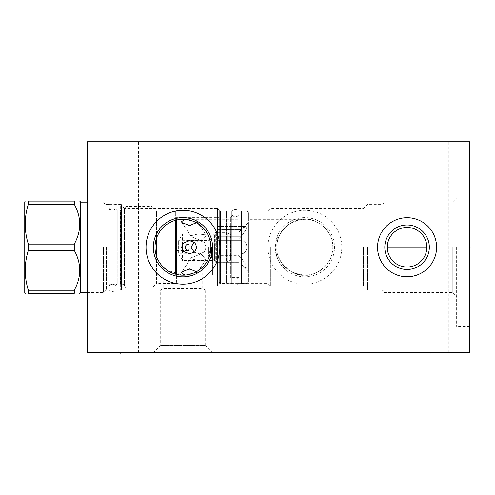 <?xml version="1.0" encoding="UTF-8"?>
<svg xmlns="http://www.w3.org/2000/svg" width="495" height="495" viewBox="0 0 495 495"><rect width="100%" height="100%" fill="white"/><g stroke="black" fill="none" stroke-linecap="round" stroke-linejoin="round"><path stroke-width="0.37" stroke-dasharray="2.48 1.86" d="M87.398 352.694L87.398 141.762L469.712 141.762L469.712 352.694L87.398 352.694M87.398 292.762L87.398 201.7L87.398 292.762A2.11 2.11 0 0 1 88.11 292.632L103.851 292.632L103.851 201.83L103.851 292.632M267.956 247.228A36.915 36.915 0 0 0 304.871 284.142A36.915 36.915 0 0 0 341.779 247.228A36.915 36.915 0 0 0 304.871 210.319A36.915 36.915 0 0 0 267.956 247.228M182.946 352.694L212.479 352.694L182.946 352.694L182.946 352.155L182.946 352.694M430.161 352.694L412.019 352.694L448.303 352.694L430.161 352.694L430.161 352.155M120.304 352.694L102.162 352.694L138.445 352.694L120.304 352.694L120.304 352.155M430.161 141.762L412.019 141.762L430.161 141.762M120.304 141.762L102.162 141.762L120.304 141.762M469.712 247.228L469.712 326.329L469.712 168.133L469.712 247.228L469.173 247.228M456.631 247.228L456.631 326.329L456.631 247.228M452.783 247.228L452.783 292.632L452.783 247.228M404.594 227.613L403.363 227.805M402.138 228.077L400.919 228.436M400.269 228.659L399.706 228.876M398.518 229.395L397.355 230.002M396.217 230.695L395.128 231.468M394.082 232.316L393.575 232.768M393.098 233.232L392.176 234.215M391.328 235.255L390.555 236.344M389.862 237.47L389.256 238.633M388.73 239.821L388.414 240.644M388.29 241.028L387.925 242.253M387.647 243.484L387.449 244.728M429.425 247.228L426.839 247.228L426.801 245.978M426.678 244.728L426.48 243.484M426.201 242.253L425.842 241.028M425.657 240.502L425.397 239.821M424.871 238.633L424.264 237.47M423.571 236.344L422.798 235.255M421.95 234.215L421.035 233.232M420.527 232.743L420.045 232.316M419.005 231.468L417.91 230.695M416.771 230.002L415.608 229.395M414.42 228.876L413.801 228.641M413.214 228.436L411.995 228.077M410.763 227.805L409.532 227.613M384.071 247.228L384.071 292.632L384.071 247.228M384.918 247.228L387.288 247.228L387.331 248.484M387.449 249.734L387.647 250.977M387.925 252.209L388.29 253.434M388.476 253.978L388.73 254.64M389.256 255.828L389.862 256.992M390.555 258.118L391.328 259.207M392.176 260.246L393.098 261.23M393.605 261.719L394.082 262.146M395.128 262.994L396.217 263.767M397.355 264.46L398.518 265.066M399.706 265.586L400.331 265.821M400.919 266.025L402.138 266.378M403.363 266.656L404.594 266.848M409.532 266.848L410.763 266.656M411.995 266.378L413.214 266.025M413.851 265.803L414.42 265.586M415.608 265.066L416.778 264.454M417.91 263.767L419.005 262.994M420.045 262.146L420.552 261.694M421.035 261.23L421.95 260.246M422.798 259.207L423.571 258.118M424.264 256.992L424.871 255.828M425.397 254.64L425.7 253.836M425.842 253.434L426.201 252.209M426.48 250.971L426.678 249.734M382.152 247.228L382.152 290.157L382.152 247.228M367.618 247.228L367.618 290.157L367.618 247.228M363.398 247.228L363.398 285.937L363.398 247.228M279.52 258.996A27.949 27.949 0 0 0 332.813 247.228C334.837 260.84 317.01 277.126 304.871 275.177C292.724 277.126 274.898 260.84 276.922 247.228C274.898 233.621 292.724 217.336 304.864 219.285C317.01 217.336 334.837 233.621 332.813 247.228A27.949 27.949 0 0 0 279.52 235.459L276.717 237.959L275.232 247.228L276.717 256.503L279.52 258.996C283.313 268.265 291.759 273.661 304.871 275.177C285.151 274.508 276.303 257.864 276.922 247.228C276.303 236.598 285.151 219.953 304.871 219.285C291.759 220.801 283.307 226.196 279.52 235.459M270.381 247.228L270.381 285.937L270.381 247.228M249.919 275.177L249.919 219.285L249.919 275.177L304.871 275.177M249.919 219.285L304.871 219.285M276.717 237.959A29.638 29.638 0 0 1 334.502 247.228A29.638 29.638 0 0 0 304.871 217.596A29.638 29.638 0 0 0 275.232 247.228A29.638 29.638 0 0 0 304.871 276.866A29.638 29.638 0 0 0 334.502 247.228A29.638 29.638 0 0 1 276.717 256.503M268.005 247.228L268.005 210.895L268.005 247.228M238.002 247.228L238.002 210.895L238.002 247.228M212.689 247.228L212.689 275.232L212.689 247.228M212.658 247.228L212.658 275.177L212.658 247.228M185.025 219.359L182.946 219.285C202.665 219.953 211.513 236.598 210.895 247.228L210.864 245.873M210.765 244.511L210.363 241.795M210.059 240.434L209.682 239.073M209.546 238.646L209.224 237.711M208.692 236.35L208.073 234.989M207.368 233.64L207.077 233.12M206.576 232.297L205.685 230.973M204.689 229.668L203.594 228.393M202.393 227.156L201.088 225.968M199.664 224.835L199.337 224.594M197.165 223.171L196.515 222.793M194.783 221.909L192.963 221.141M187.716 219.693L187.079 219.588M192.376 273.543L187.054 274.874L182.946 275.177C192.338 276.154 203.692 266.885 202.715 266.991C204.355 266.168 192.889 276.154 182.946 275.177L167.223 270.338M187.079 274.874L187.692 274.774L187.079 274.874M192.963 273.32L194.783 272.547L192.963 273.32M201.088 268.494L202.393 267.306L201.088 268.494M203.594 266.069L204.689 264.794L203.594 266.069M205.685 263.488L206.576 262.164L205.685 263.488M207.108 261.286L207.368 260.822M208.073 259.467L208.692 258.112M209.224 256.75L209.546 255.816M209.682 255.389L210.059 254.028M210.363 252.667L210.598 251.305M210.604 251.256L210.765 249.944M210.864 248.589L210.821 249.282M184.326 219.316L185.712 219.421M187.11 219.594L189.95 220.176M189.981 220.182L191.417 220.597M192.914 221.117L194.442 221.754M195.414 222.218L196.113 222.577M197.517 223.381L199.058 224.39M200.234 225.268L200.828 225.751M201.867 226.661L203.321 228.096M204.379 229.29L205.629 230.899M206.465 232.13L207.343 233.597M208.117 235.082L208.754 236.499M208.791 236.579L209.36 238.089M209.837 239.611L210.227 241.139M210.524 242.668L210.734 244.19M210.821 245.186L210.895 247.203M210.734 250.278L210.524 251.8M210.307 252.951L209.837 254.851M209.36 256.373L208.117 259.386M207.343 260.871L206.465 262.338M205.629 263.563L204.373 265.172M203.315 266.372L202.331 267.368M200.809 268.729L200.246 269.181M199.046 270.078L197.511 271.087M196.113 271.885L195.383 272.262M194.436 272.708L192.864 273.364M210.895 247.228L207.065 261.36M212.479 352.694L205.202 345.417L160.696 345.417L205.202 345.417L205.202 290.051L182.946 290.051L205.202 290.051L202.721 288.554L163.177 288.554L202.721 288.554L202.721 266.978L196.787 271.514M196.001 271.947L195.104 272.399M194.671 272.603L193.551 273.091M192.66 273.438L187.685 274.774M186.856 274.904L185.118 275.096M184.14 275.152L181.758 275.152M163.505 267.306L162.731 266.527M161.519 265.172L160.423 263.773M159.433 262.338L158.555 260.871M157.781 259.386L157.138 257.951M157.113 257.883L156.538 256.373M156.061 254.851L155.671 253.322M155.374 251.8L155.164 250.278M155.04 248.75L155.04 245.712M155.164 244.19L155.374 242.668M155.671 241.139L156.061 239.611M156.538 238.089L157.107 236.579M157.144 236.505L157.781 235.082M158.555 233.597L159.433 232.13M160.417 230.689L161.519 229.29M162.725 227.935L164.031 226.661M166.871 224.371L168.374 223.381M171.456 221.754L172.984 221.117M174.481 220.597L175.923 220.182M175.948 220.176L178.788 219.594M180.186 219.421L181.572 219.316M180.57 275.078L179.382 274.948L180.57 275.078M178.194 274.768L177.396 274.62M177.006 274.539L175.774 274.242M172.347 273.091L171.227 272.603M169.111 271.514L168.133 270.926M165.683 269.212L165.07 268.711L165.683 269.212M164.99 268.643L164.631 268.339M163.35 267.151L163.802 267.591M164.625 268.333L164.996 268.649M166.871 270.091L172.817 273.277M175.83 274.255L178.726 274.861M103.851 291.264L103.851 203.197L103.851 291.264L105.769 290.157L120.304 290.157L124.523 285.937L217.54 285.937L217.54 208.525L219.297 210.282A2.11 2.11 0 0 0 220.789 210.895L248.867 210.895L249.919 211.953L249.919 282.509L249.919 211.953M103.851 203.197L105.769 204.305L105.769 290.157L105.769 204.305L120.304 204.305L120.304 290.157L120.304 204.305L124.523 208.525L124.523 285.937L124.523 208.525L217.54 208.525L217.54 285.937L219.297 284.18A2.11 2.11 0 0 1 220.789 283.561L248.867 283.561L248.867 210.895L248.867 283.561L249.919 282.509M87.398 201.7A2.11 2.11 0 0 0 88.11 201.83L103.851 201.83M182.946 290.051L160.696 290.051L182.946 290.051M182.946 276.866A29.638 29.638 0 0 1 153.314 247.228A29.638 29.638 0 0 1 182.946 217.596A29.638 29.638 0 0 1 212.584 247.228A29.638 29.638 0 0 1 182.946 276.866M407.063 269.484A22.25 22.25 0 0 0 429.32 247.228A22.25 22.25 0 0 0 407.063 224.978A22.25 22.25 0 0 0 384.813 247.228A22.25 22.25 0 0 0 407.063 269.484M74.269 204.212L28.345 204.212L28.345 201.088L74.269 201.088L74.269 204.212C81.539 217.509 81.539 230.806 74.269 244.109L74.269 250.352L28.345 250.352C24.181 263.656 24.181 276.953 28.345 290.249L28.345 293.374L74.269 293.374L74.269 290.249L28.345 290.249M74.269 250.352C81.539 263.656 81.539 276.953 74.269 290.249M74.269 244.109L28.345 244.109L28.345 250.352M80.753 202.146L80.753 292.316M24.75 201.88L24.75 292.582M28.345 204.212C24.181 217.509 24.181 230.806 28.345 244.109M103.851 247.228L103.851 292.001L103.851 247.228M108.807 247.228L108.807 289.946L108.807 247.228M116.189 209.212L116.189 285.25L116.189 209.212A1.052 1.052 0 0 0 117.241 210.264L117.241 247.228L117.241 210.264L110.175 210.264L110.175 247.228L110.175 210.264L108.807 208.896M116.189 285.25A1.052 1.052 0 0 1 117.241 284.198L117.241 247.228L117.241 284.198L110.175 284.198L110.175 247.228L110.175 284.198L108.807 285.565M116.189 204.571L116.189 289.891L116.189 204.571L121.461 204.571L121.461 289.891L116.189 289.891M121.461 204.571L121.461 289.891M121.461 209.212L121.461 285.25L121.461 209.212A1.052 1.052 0 0 1 120.409 210.264L120.409 284.198A1.052 1.052 0 0 1 121.461 285.25M121.702 247.228L156.581 247.228L156.581 283.406L151.891 288.096L125.823 288.096L125.823 247.228L125.823 288.096L123.967 284.879L123.967 247.228L123.967 284.879L122.779 284.198L120.409 284.198L120.409 210.264L122.779 210.264L122.779 284.198L122.779 210.264L123.967 209.577L123.967 247.228L123.967 209.577L125.823 206.359L125.823 247.228L125.823 206.359L151.891 206.359L151.891 288.096L151.891 206.359L156.581 211.056L156.581 237.959M156.581 247.228L156.581 211.056L175.354 211.056L175.354 274.125M176.412 220.058L176.412 282.348L175.354 283.406L156.581 283.406L156.581 256.503M176.412 282.348L176.412 274.403M176.412 217.645L176.412 276.816L176.412 217.645L218.809 217.645L218.809 276.816L176.412 276.816M175.354 220.331L175.354 211.056L176.412 212.108M196.781 247.228L194.838 242.637L189.604 240.638L183.608 242.909L181.56 247.228L183.608 251.553L189.604 253.824L194.838 251.825L196.781 247.228M184.592 275.016L192.097 275.387L196.515 273.716L196.781 272.85L190.847 268.971L181.894 271.885L181.56 272.85M181.56 221.612L181.894 222.571L190.847 225.485L196.781 221.612L196.515 220.745L192.314 219.099L185.006 219.359L192.314 219.099L196.515 220.745L196.416 222.744M218.809 217.645L218.809 276.816M196.416 271.718L196.515 273.716L192.314 275.362L185.006 275.102M218.809 212.689L218.809 281.773L218.809 212.689L220.386 211.111L220.386 283.35L220.386 211.111L226.506 211.111L226.506 283.35L226.506 211.111M218.809 281.773L220.386 283.35L226.506 283.35M226.506 211.161L226.506 283.301L226.506 211.161L231.778 211.161L231.778 283.301L226.506 283.301M231.778 211.161L231.778 283.301M231.778 215.801L231.778 278.66L231.778 215.801A1.052 1.052 0 0 1 230.726 216.853L230.726 277.602A1.052 1.052 0 0 1 231.778 278.66M230.726 216.853L241.374 216.853L241.374 277.602L230.726 277.602L230.726 216.853M241.374 216.853L241.374 277.602M241.374 211.111L241.374 283.35L241.374 211.111L246.863 211.111L246.863 283.35L241.374 283.35M248.44 212.689L246.863 211.111L246.863 283.35L248.44 281.773L248.44 212.689L248.44 281.773M248.44 222.496L248.44 271.959L248.44 222.496L238.794 232.186L241.436 229.686L238.794 232.186L217.119 232.186L217.119 238.776L217.119 226.388L217.119 238.776L217.119 226.388L217.119 232.186L238.794 232.186L215.727 232.149L215.727 262.313L214.799 260.704L214.799 233.758L214.799 260.704A14.819 14.819 0 0 1 214.409 260.519L214.409 247.228L214.409 260.519L182.525 260.519L178.639 253.793L178.639 240.669L178.639 253.793L186.955 253.793L186.955 247.228L186.955 253.793M248.44 271.959L238.794 262.276L241.436 264.776L238.794 262.276L215.727 262.313L215.727 232.149L214.799 233.758A14.819 14.819 0 0 0 214.409 233.943L214.409 247.228L214.409 233.943L182.525 233.943L182.525 260.519L182.525 233.943L178.639 240.669L186.955 240.669L186.955 247.228L186.955 240.669M241.436 264.776L246.114 268.073L246.287 265.196L241.436 258.186L238.794 255.68L241.436 258.186L246.287 265.196L246.114 268.073L241.436 264.776L217.119 264.776L217.119 262.276L217.119 268.073L217.119 264.776L241.436 264.776M238.794 253.824L238.794 255.68L217.119 255.68L217.119 268.073L217.119 255.68L238.794 255.68L238.794 253.824L217.119 253.824L217.119 240.638L217.119 253.824L217.119 240.638L217.119 253.824L238.794 253.824M241.436 253.824C248.645 253.285 248.645 241.17 241.436 240.638L238.794 240.638L241.436 240.638C248.645 241.176 248.645 253.285 241.436 253.824L217.119 253.824L241.436 253.824M238.794 238.776L238.794 240.638L217.119 240.638L238.794 240.638L238.794 238.776L217.119 238.776L238.794 238.776L241.436 236.276L238.794 238.776M241.436 236.276L246.287 229.259L246.114 226.388L241.436 229.686L246.114 226.388L246.287 229.259L241.436 236.276L217.119 236.276L241.436 236.276M238.794 262.276L217.119 262.276L238.794 262.276M241.436 240.638L217.119 240.638L241.436 240.638M194.294 252.295L199.59 253.824L204.336 252.011L206.192 247.228L204.336 252.011L199.59 253.824L193.093 251.423L190.965 247.228L193.093 243.039L199.59 240.638L204.336 242.451L206.192 247.228L204.336 242.451L199.59 240.638L194.294 242.16M206.192 258.737L205.963 259.541L198.334 260.519L190.965 258.737L191.342 257.716L200.76 254.009L206.192 258.737L200.76 254.009L191.342 257.716L190.965 258.737L198.334 260.519L205.963 259.541L206.192 258.737M206.192 235.719L200.76 240.452L191.342 236.746L190.965 235.719L198.334 233.943L205.963 234.915L206.192 235.719L205.963 234.915L198.334 233.943L190.965 235.719L191.342 236.746L200.76 240.452L206.192 235.719M186.955 247.228L186.955 253.978L186.955 247.228M211.631 247.228L211.631 257.617L211.631 247.228M211.631 257.617A16.453 16.453 0 0 0 216.655 261.75L216.655 247.228L216.655 261.75L227.137 261.75L227.137 247.228L227.137 261.75L230.404 259.863L230.404 247.228L230.404 259.863M230.404 234.599L230.404 247.228L230.404 234.599L227.137 232.712L227.137 247.228L227.137 232.712L216.655 232.712L216.655 247.228L216.655 232.712A16.453 16.453 0 0 0 211.631 236.845M176.412 243.961L176.412 250.501L176.412 243.961L188.193 243.961M176.412 250.501L188.193 250.501M116.189 206.576C116.418 201.812 108.578 201.812 108.807 206.576L108.807 287.886C108.578 283.128 116.418 283.128 116.189 287.886C116.418 292.65 108.578 292.65 108.807 287.886L108.807 206.576C108.578 211.334 116.418 211.334 116.189 206.576L116.189 287.886L116.189 206.576M239.159 213.166C239.388 208.401 231.549 208.401 231.778 213.166L231.778 281.296C231.549 276.532 239.388 276.532 239.159 281.296C239.388 286.06 231.549 286.06 231.778 281.296L231.778 213.166C231.549 217.924 239.388 217.924 239.159 213.166L239.159 281.296L239.159 213.166M366.195 247.228L331.341 247.228M458.636 352.694L445.983 352.694M398.562 352.694L356.295 352.694L398.562 352.694M368.088 352.694L375.618 352.694M377.425 352.694L382.852 352.694M379.238 352.694L380.141 352.694M334.397 352.694L344.341 352.694M314.387 352.694L309.567 352.694L314.387 352.694M306.553 352.694L319.213 352.694L306.553 352.694M108.492 352.694L97.942 352.694L108.492 352.694M398.518 352.694L408.016 352.694M294.11 352.694L304.654 352.694M226.611 352.694L222.391 352.694M185.483 352.694L172.823 352.694M86.86 247.228L87.937 247.228L86.86 247.228M24.75 247.228L248.44 247.228M88.11 292.632L88.11 201.83L88.11 292.632M219.297 284.18L219.297 210.282L219.297 284.18M220.789 283.561L220.789 210.895L220.789 283.561M103.535 247.228L103.535 292.316L103.535 247.228M104.111 247.228L104.111 291.215L104.111 247.228M106.196 247.228L106.196 290.014L106.196 247.228M106.456 247.228L106.456 289.946L106.456 247.228M241.436 258.186L217.119 258.186L241.436 258.186M241.436 229.686L217.119 229.686L241.436 229.686M208.469 247.228L208.469 253.978L208.469 247.228M469.712 326.329L456.631 326.329M469.712 168.133L456.631 168.133M384.071 292.632L452.783 292.632L456.631 296.48M384.071 201.83L452.783 201.83L456.631 197.975M238.002 283.561L268.005 283.561L270.381 285.937L363.398 285.937L367.618 290.157L382.152 290.157L384.071 291.264M238.002 210.895L268.005 210.895L270.381 208.525L363.398 208.525L367.618 204.305L382.152 204.305L384.071 203.197M238.002 275.232L182.946 275.177M238.002 219.229L182.946 219.285M153.419 352.694L160.696 345.417L160.696 290.051L163.177 288.554L163.177 266.978M412.019 352.694L412.019 141.762M448.303 352.694L448.303 141.762M102.162 352.694L102.162 141.762M138.445 352.694L138.445 141.762M103.851 202.461L103.535 202.146L87.398 202.146M87.398 292.316L103.535 292.316L103.851 292.001M108.807 289.946L106.196 290.014L103.851 291.673M108.807 204.515L106.196 204.447L103.851 202.789M217.119 268.073L246.114 268.073L217.119 268.073M217.119 226.388L246.114 226.388L217.119 226.388M211.631 256.429C209.663 254.065 208.612 253.254 208.469 253.978L186.955 253.978M186.955 240.483L208.469 240.483C208.643 241.195 209.694 240.378 211.631 238.033M191.342 257.716L181.894 271.885L191.342 257.716M205.963 259.541L196.515 273.716L205.963 259.541M199.59 240.638L189.604 240.638L199.59 240.638M199.59 253.824L189.604 253.824L199.59 253.824M205.963 234.915L196.515 220.745L205.963 234.915M181.894 222.583L191.342 236.746L181.894 222.571"/><path stroke-width="0.74" d="M87.398 141.762L87.398 352.694L469.712 352.694L469.712 141.762L87.398 141.762M407.063 276.761A29.533 29.533 0 0 1 377.536 247.228A29.533 29.533 0 0 1 407.063 217.701A29.533 29.533 0 0 1 436.596 247.228A29.533 29.533 0 0 1 407.063 276.761M182.946 284.142A36.915 36.915 0 0 1 146.037 247.228A36.915 36.915 0 0 1 182.946 210.319A36.915 36.915 0 0 1 219.86 247.228A36.915 36.915 0 0 1 182.946 284.142M409.532 227.613L404.594 227.613M403.363 227.805L402.138 228.077M400.919 228.436L400.269 228.659M399.706 228.876L398.518 229.395M397.355 230.002L396.217 230.695M395.128 231.468L394.082 232.316M393.575 232.768L393.098 233.232M392.176 234.215L391.328 235.255M390.555 236.344L389.862 237.47M389.256 238.633L388.73 239.821M388.414 240.644L388.29 241.028M387.925 242.253L387.647 243.484M387.449 244.728L387.288 247.228L426.839 247.228L426.678 249.734M426.801 245.978L426.678 244.728M426.48 243.484L426.201 242.253M425.842 241.028L425.657 240.502M425.397 239.821L424.871 238.633M424.264 237.47L423.571 236.344M422.798 235.255L421.95 234.215M421.035 233.232L420.527 232.743M420.045 232.316L419.005 231.468M417.91 230.695L416.771 230.002M415.608 229.395L414.42 228.876M413.801 228.641L413.214 228.436M411.995 228.077L410.763 227.805M387.331 248.484L387.449 249.734M387.647 250.977L387.925 252.209M388.29 253.434L388.476 253.978M388.73 254.64L389.256 255.828M389.862 256.992L390.555 258.118M391.328 259.207L392.176 260.246M393.098 261.23L393.605 261.719M394.082 262.146L395.128 262.994M396.217 263.767L397.355 264.46M398.518 265.066L399.706 265.586M400.331 265.821L400.919 266.025M402.138 266.378L403.363 266.656M404.594 266.848L407.063 267.003A19.775 19.775 0 0 1 387.288 247.228A19.775 19.775 0 0 1 407.063 227.453A19.775 19.775 0 0 1 426.839 247.228A19.775 19.775 0 0 1 407.063 267.003L409.532 266.848M410.763 266.656L411.995 266.378M413.214 266.025L413.851 265.803M414.42 265.586L415.608 265.066M416.778 264.454L417.91 263.767M419.005 262.994L420.045 262.146M420.552 261.694L421.035 261.23M421.95 260.246L422.798 259.207M423.571 258.118L424.264 256.992M424.871 255.828L425.397 254.64M425.7 253.836L425.842 253.434M426.201 252.209L426.48 250.971M210.864 245.873L210.765 244.511M210.363 241.795L210.059 240.434M209.682 239.073L209.546 238.646M209.224 237.711L208.692 236.35M208.073 234.989L207.368 233.64M207.077 233.12L206.576 232.297M205.685 230.973L204.689 229.668M203.594 228.393L202.393 227.156M201.088 225.968L199.664 224.835M199.337 224.594L197.165 223.171M196.515 222.793L194.783 221.909M192.963 221.141L187.716 219.693M187.079 219.588L185.025 219.359M185.025 275.102L187.079 274.874L185.025 275.102M187.692 274.774L192.963 273.32L186.856 274.904M194.783 272.547L196.515 271.668L194.783 272.547M197.301 271.211L201.088 268.494L197.288 271.217M202.393 267.306L203.594 266.069L202.393 267.306M204.689 264.794L205.685 263.488L204.689 264.794M207.368 260.822L208.073 259.467M208.692 258.112L209.224 256.75M209.546 255.816L209.682 255.389M210.059 254.028L210.363 252.667M210.765 249.944L210.864 248.589M181.572 219.316L182.946 219.285A27.949 27.949 0 0 1 210.895 247.228A27.949 27.949 0 0 1 182.946 275.177A27.949 27.949 0 0 1 155.003 247.228A27.949 27.949 0 0 1 182.946 219.285L184.326 219.316M185.712 219.421L187.11 219.594M191.417 220.597L192.914 221.117M194.442 221.754L195.414 222.218M196.113 222.577L197.517 223.381M199.058 224.39L200.234 225.268M200.828 225.751L201.867 226.661M203.321 228.096L204.379 229.29M205.629 230.899L206.465 232.13M207.343 233.597L208.117 235.082M209.36 238.089L209.837 239.611M210.227 241.139L210.524 242.668M210.734 244.19L210.821 245.186M210.821 249.282L210.734 250.278M210.524 251.8L210.307 252.951M209.837 254.851L209.36 256.373M208.117 259.386L207.343 260.871M206.465 262.338L205.629 263.563M204.373 265.172L203.315 266.372M202.065 267.622L200.809 268.729M200.246 269.181L199.046 270.078M197.511 271.087L196.113 271.885M195.383 272.262L194.436 272.708M192.864 273.364L192.376 273.543M196.787 271.514L196.001 271.947M195.104 272.399L194.671 272.603M193.551 273.091L192.66 273.438M185.118 275.096L184.14 275.152M166.407 269.756L163.567 267.362M162.731 266.527L161.519 265.172M160.423 263.773L159.433 262.338M158.555 260.871L157.781 259.386M156.538 256.373L156.061 254.851M155.671 253.322L155.374 251.8M155.164 250.278L155.04 248.75M155.04 245.712L155.164 244.19M155.374 242.668L155.671 241.139M156.061 239.611L156.538 238.089M157.781 235.082L158.555 233.597M159.433 232.13L160.417 230.689M161.519 229.29L162.725 227.935M164.031 226.661L166.871 224.371M168.374 223.381L169.909 222.509M170.193 222.36L171.456 221.754M172.984 221.117L174.481 220.597M178.788 219.594L180.186 219.421M181.758 275.152L182.946 275.177M178.726 274.861L178.194 274.768M177.396 274.62L177.006 274.539M174.655 273.921L173.572 273.556L174.655 273.921M172.817 273.277L172.347 273.091M171.227 272.603L170.305 272.151M170.144 272.077L169.111 271.514M168.133 270.926L167.223 270.338M166.258 269.645L166.871 270.091M182.946 276.866A29.638 29.638 0 0 0 212.584 247.228A29.638 29.638 0 0 0 182.946 217.596A29.638 29.638 0 0 0 153.314 247.228A29.638 29.638 0 0 0 182.946 276.866M407.063 269.484A22.25 22.25 0 0 1 384.813 247.228A22.25 22.25 0 0 1 407.063 224.978A22.25 22.25 0 0 1 429.32 247.228A22.25 22.25 0 0 1 407.063 269.484M87.398 292.316L80.753 292.316L80.753 202.146L79.695 201.088M74.269 290.249L28.345 290.249L28.345 293.374C24.181 293.374 24.181 293.374 28.345 293.374C24.181 293.374 24.181 293.374 28.345 293.374L74.269 293.374C81.539 293.374 81.539 293.374 74.269 293.374C81.539 293.374 81.539 293.374 74.269 293.374L74.269 290.249C81.539 276.953 81.539 263.649 74.269 250.352L74.269 244.109C81.539 230.806 81.539 217.509 74.269 204.212L28.345 204.212L28.345 201.088C24.181 201.088 24.181 201.088 28.345 201.088C24.181 201.088 24.181 201.088 28.345 201.088L74.269 201.088C81.539 201.088 81.539 201.088 74.269 201.088C81.539 201.088 81.539 201.088 74.269 201.088L74.269 204.212M28.345 290.249C24.181 276.953 24.181 263.656 28.345 250.352L28.345 244.109C24.181 230.806 24.181 217.509 28.345 204.212M25.208 293.374L24.75 292.582L24.75 201.88L25.208 201.088M156.581 237.959L156.581 256.503M175.354 274.125L175.354 220.331M176.412 274.403L176.412 220.058M185.006 275.102L181.56 272.85L183.62 274.744M183.886 274.824L184.592 275.016M185.006 219.359L181.56 221.612L185.006 219.359M181.56 272.85L181.894 271.885L189.517 268.909L196.416 271.718M196.781 247.228L194.838 251.825L189.604 253.824L183.608 251.553L181.56 247.228L183.608 242.909L189.604 240.638L194.838 242.637L196.781 247.228M196.416 222.744L189.517 225.553L181.894 222.571L181.56 221.612M194.294 242.16L190.965 247.228L194.294 252.295M185.303 247.228C185.501 245.514 186.46 244.425 188.193 243.961C188.979 244.085 189.269 245.174 189.078 247.228C189.269 249.288 188.979 250.377 188.193 250.501C186.46 250.037 185.495 248.942 185.303 247.228M74.269 250.352L28.345 250.352M74.269 244.109L28.345 244.109M469.712 247.228L470.25 247.228M182.946 352.694L182.946 353.238L182.946 352.694M430.161 352.694L430.161 353.238M120.304 352.694L120.304 353.238M80.753 292.316L79.695 293.374M87.398 202.146L80.753 202.146"/></g></svg>
